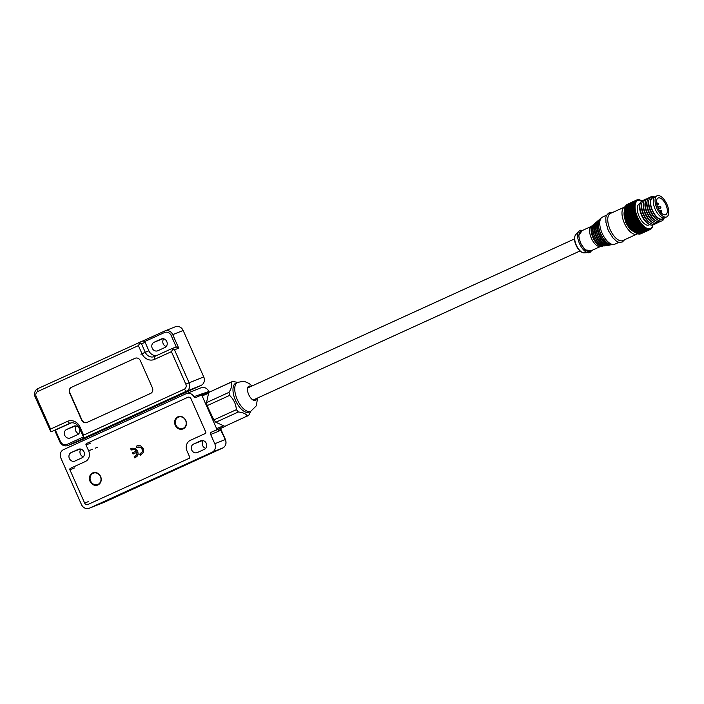 <?xml version="1.0" encoding="UTF-8"?>
<svg xmlns="http://www.w3.org/2000/svg" width="704" height="704" viewBox="0 0 704 704"><rect width="100%" height="100%" fill="white"/><g stroke="black" fill="none" stroke-linecap="round" stroke-linejoin="round"><path stroke-width="1.06" d="M175.243 425.26A6.574 5.808 68.3 0 1 177.866 416.838A6.574 5.808 68.3 0 1 185.821 420.438A6.574 5.808 68.3 0 1 183.19 428.85A6.574 5.808 68.3 0 1 175.243 425.26M90.042 481.342A6.574 5.808 68.3 0 1 92.664 472.921A6.574 5.808 68.3 0 1 100.619 476.511A6.574 5.808 68.3 0 1 97.988 484.933A6.574 5.808 68.3 0 1 90.042 481.342M136.206 446.283L137.5 445.702L140.668 445.817L143.238 448.589L143.343 452.496L140.228 455.365L139.7 454.168L142.34 451.66L142.041 449.038L140.615 447.242L136.734 447.48L136.206 446.283L137.509 445.694M132 448.21L134.93 448.272L137.72 450.982L138.178 454.274L137.007 456.43L134.728 457.873L134.2 456.676L136.831 454.414L136.902 452.285L133.03 454.045L132.502 452.857L136.374 451.088L134.842 449.53L131.234 449.988L130.698 448.791L131.894 448.254L130.944 448.694L131.463 449.882M136.444 446.186L136.963 447.366M137.834 446.987L140.853 447.146L142.287 448.941L142.578 451.563L139.938 454.071L140.466 455.259M132.607 449.372L135.08 449.434L136.374 451.088M132.502 452.857L136.611 450.991M133.267 453.939L132.739 452.76M136.902 452.285L136.831 454.414M135.062 456.289L137.069 454.318M134.2 456.676L135.3 456.192M134.957 457.767L134.438 456.579M622.926 240.504A14.907 6.943 -114.5 0 1 622.776 240.574A14.907 6.943 -114.5 0 1 622.626 240.636A14.907 6.943 -114.5 0 1 610.13 229.574A14.907 6.943 -114.5 0 1 610.412 213.444A14.907 6.943 -114.5 0 1 610.553 213.382M590.172 251.187A11.044 5.148 -114.5 0 1 590.066 251.24A11.044 5.148 -114.5 0 1 589.952 251.284A11.044 5.148 -114.5 0 1 580.747 243.214A11.044 5.148 -114.5 0 1 580.906 231.15A11.044 5.148 -114.5 0 1 581.011 231.106M602.492 246.171A11.598 5.403 -114.5 0 1 602.061 246.268L600.072 246.567A11.044 5.148 -114.5 0 1 591.369 238.234A11.044 5.148 -114.5 0 1 590.99 226.653L592.522 225.35A11.598 5.403 -114.5 0 1 592.882 225.095M614.918 244.147A14.907 6.943 -114.5 0 1 614.777 244.218A14.907 6.943 -114.5 0 1 614.627 244.279A14.907 6.943 -114.5 0 1 613.897 244.482A14.907 6.943 -114.5 0 1 602.272 233.534A14.907 6.943 -114.5 0 1 601.63 217.589A14.907 6.943 -114.5 0 1 602.413 217.096A14.907 6.943 -114.5 0 1 602.554 217.034M657.228 195.738A11.59 5.403 -114.5 0 1 666.89 204.222A11.59 5.403 -114.5 0 1 666.732 216.885A11.59 5.403 -114.5 0 1 666.618 216.938A11.59 5.403 -114.5 0 1 656.955 208.454A11.59 5.403 -114.5 0 1 657.114 195.791A11.59 5.403 -114.5 0 1 657.228 195.738M665.069 217.642A11.59 5.403 -114.5 0 1 664.954 217.694A11.59 5.403 -114.5 0 1 664.84 217.747A11.59 5.403 -114.5 0 1 655.178 209.264A11.59 5.403 -114.5 0 1 655.336 196.601A11.59 5.403 -114.5 0 1 655.45 196.548A11.59 5.403 -114.5 0 0 655.336 196.601A11.59 5.403 -114.5 0 0 655.178 209.264A11.59 5.403 -114.5 0 0 664.84 217.747A11.59 5.403 -114.5 0 0 664.954 217.694L666.732 216.885M657.615 207.099A9.161 4.268 -114.5 0 1 658.126 198A9.161 4.268 -114.5 0 1 658.214 197.965A9.161 4.268 -114.5 0 1 665.852 204.662A9.161 4.268 -114.5 0 1 665.729 214.676A9.161 4.268 -114.5 0 1 665.632 214.711A9.161 4.268 -114.5 0 1 658.328 208.718L659.076 208.419L658.363 206.809L657.615 207.099M585.429 249.823L584.98 251.002M633.846 231.66A12.918 6.019 -114.5 0 1 626.226 222.614A12.918 6.019 -114.5 0 1 624.395 210.927M659.076 208.419L658.346 208.754M256.476 398.508A7.726 3.599 -114.5 0 1 255.253 400.286A7.726 3.599 -114.5 0 1 248.873 394.97A7.726 3.599 -114.5 0 1 248.697 394.583A7.726 3.599 -114.5 0 1 248.838 386.223A7.726 3.599 -114.5 0 1 250.985 386.452M235.954 383.117A15.902 7.41 65.5 0 0 235.796 383.187A15.902 7.41 65.5 0 0 235.506 400.391A15.902 7.41 65.5 0 0 248.829 412.183A15.902 7.41 65.5 0 0 248.987 412.122L250.765 411.303L248.758 415.307L224.84 426.334L215.838 422.242L213.858 419.936L207.099 405.671L229.61 395.402C233.684 399.291 235.937 404.043 236.377 409.675L238.357 411.972C243.179 412.5 246.18 413.864 247.35 416.073M237.53 382.395L232.69 381.401L231.273 382.166C232.364 384.71 231.625 388.098 229.046 392.339L229.61 395.402M236.377 409.675L213.858 419.936M229.046 392.339L206.527 402.6L208.762 392.427L231.273 382.166M232.69 381.401L208.762 392.427M207.099 405.671L206.527 402.6M215.838 422.242L238.357 411.972M98.006 484.387A6.072 5.368 68.3 0 1 90.658 481.07A6.072 5.368 68.3 0 1 93.086 473.29A6.072 5.368 68.3 0 1 100.434 476.608A6.072 5.368 68.3 0 1 98.006 484.387M197.322 452.549A4.638 4.101 68.3 0 1 197.155 452.619A4.638 4.101 68.3 0 1 191.708 450.014A4.638 4.101 68.3 0 1 193.565 444.074L200.675 440.827A4.638 4.101 68.3 0 1 200.834 440.757A4.638 4.101 68.3 0 1 206.325 443.458A4.638 4.101 68.3 0 1 204.433 449.31L197.322 452.549M203.289 440.66A4.638 4.101 -111.7 0 0 202.708 445.641A4.638 4.101 -111.7 0 0 205.7 448.342M74.994 461.023A4.638 4.101 68.3 0 1 74.826 461.094A4.638 4.101 68.3 0 1 69.379 458.48A4.638 4.101 68.3 0 1 71.236 452.54L78.346 449.302A4.638 4.101 68.3 0 1 78.514 449.231A4.638 4.101 68.3 0 1 83.996 451.933A4.638 4.101 68.3 0 1 82.104 457.776L74.994 461.023M80.969 449.126A4.638 4.101 -111.7 0 0 80.388 454.106A4.638 4.101 -111.7 0 0 83.38 456.817M191.013 398.772L205.77 432.08A1.1 0.977 68.3 0 1 205.33 433.488L190.397 440.299A8.395 7.418 -111.7 0 0 187.035 451.053L189.631 456.905A1.1 0.977 68.3 0 1 189.191 458.322L87.859 504.522A2.649 2.341 68.3 0 1 84.656 503.078L69.898 469.77A1.1 0.977 68.3 0 1 70.338 468.362L85.272 461.551A8.395 7.418 -111.7 0 0 88.625 450.798L86.038 444.946A1.1 0.977 68.3 0 1 86.478 443.529L187.801 397.32A2.649 2.341 68.3 0 1 191.013 398.772M216.612 428.586L202.127 395.886A1.1 0.977 -111.7 0 0 200.79 395.287L195.95 397.487A1.769 1.566 68.3 0 1 193.899 396.686A6.626 5.861 -111.7 0 0 186.428 393.589A6.626 5.861 -111.7 0 0 186.19 393.694L63.536 449.627A6.626 5.861 -111.7 0 0 60.887 458.11L81.453 504.539A6.626 5.861 -111.7 0 0 89.241 508.262A6.626 5.861 -111.7 0 0 89.47 508.156L212.133 452.223A6.626 5.861 -111.7 0 0 214.782 443.74L210.663 434.456A1.769 1.566 68.3 0 1 211.376 432.186L216.172 430.003A1.1 0.977 -111.7 0 0 216.612 428.586L223.643 425.788M212.133 452.223L222.658 448.034A1.1 0.51 65.5 0 0 222.666 448.034L104.113 502.339L89.47 508.156M103.638 502.524A6.626 5.861 -111.7 0 0 103.875 502.436A6.626 5.861 -111.7 0 0 104.113 502.339M193.899 396.686L208.85 391.494A6.626 5.861 -111.7 0 0 201.071 387.763L186.428 393.589M220.66 428.437A1.769 1.514 -142.9 0 0 220.889 429.581L220.062 428.859L225.306 439.551L214.782 443.74M204.195 456.694A3.309 2.93 -111.7 0 0 205.058 456.06M208.85 391.494L209.07 391.987M205.841 393.272L204.943 393.043A1.769 1.487 -79.5 0 0 205.172 393.545M652.784 197.771A11.59 5.403 65.5 0 0 652.67 197.815A11.59 5.403 65.5 0 0 652.511 210.487A11.59 5.403 65.5 0 0 662.174 218.962A11.59 5.403 65.5 0 0 662.288 218.909A11.59 5.403 65.5 0 0 662.402 218.856M654.201 197.12A12.144 5.658 65.5 0 0 652.221 210.461A12.144 5.658 65.5 0 0 663.828 218.214M654.5 196.979A13.253 6.169 65.5 0 0 648.956 199.874A13.253 6.169 65.5 0 0 650.848 211.05A13.253 6.169 65.5 0 0 658.31 220.37A13.253 6.169 65.5 0 0 664.118 218.073M648.956 199.874L648.71 201.018A12.144 5.658 65.5 0 0 650.443 211.27A12.144 5.658 65.5 0 0 657.272 219.806L658.31 220.37M624.659 208.912A15.347 7.154 65.5 0 0 624.642 209A15.347 7.154 65.5 0 0 626.833 221.954A15.347 7.154 65.5 0 0 635.466 232.742A15.347 7.154 65.5 0 0 635.712 232.866M640.763 233.816A16.227 7.559 65.5 0 0 640.895 233.763L650.135 229.548A16.227 7.559 -114.5 0 1 650.012 229.601A16.227 7.559 -114.5 0 1 649.968 229.618L640.728 233.834A16.227 7.559 65.5 0 0 640.763 233.816M640.068 234.018A16.227 7.559 65.5 0 0 640.244 233.983L649.493 229.768A16.227 7.559 -114.5 0 1 649.308 229.803L639.848 233.939M639.364 234.08A16.227 7.559 65.5 0 0 639.549 234.071L648.798 229.856A16.227 7.559 -114.5 0 1 648.604 229.865L639.364 234.08L638.238 233.64M638.607 234.018A16.227 7.559 65.5 0 0 638.81 234.045L648.058 229.83A16.227 7.559 -114.5 0 1 647.856 229.803L638.607 234.018L637.507 233.543M637.824 233.842A16.227 7.559 65.5 0 0 638.035 233.904L647.284 229.689A16.227 7.559 -114.5 0 1 647.073 229.627L637.824 233.842L636.75 233.323M637.014 233.543A16.227 7.559 65.5 0 0 637.234 233.631L646.474 229.416A16.227 7.559 -114.5 0 1 646.254 229.328L637.014 233.543L635.967 232.998M636.178 233.121A16.227 7.559 65.5 0 0 636.293 233.191A16.227 7.559 65.5 0 0 636.398 233.244L645.647 229.029A16.227 7.559 -114.5 0 1 645.418 228.906L636.178 233.121L635.166 232.558L644.794 228.527A16.227 7.559 -114.5 0 1 644.565 228.378L635.325 232.593A16.227 7.559 65.5 0 0 635.554 232.742M635.325 232.593L634.348 232.021L643.931 227.92A16.227 7.559 -114.5 0 1 643.702 227.735L634.462 231.95A16.227 7.559 65.5 0 0 634.691 232.135M634.462 231.95L633.521 231.37L643.069 227.198A16.227 7.559 -114.5 0 1 642.84 226.996L633.6 231.211A16.227 7.559 65.5 0 0 633.829 231.414M633.6 231.211L632.702 230.622L642.215 226.38A16.227 7.559 -114.5 0 1 641.986 226.151L632.738 230.366A16.227 7.559 65.5 0 0 632.966 230.595M632.738 230.366L631.893 229.794L641.362 225.474A16.227 7.559 -114.5 0 1 641.133 225.218L631.893 229.434A16.227 7.559 65.5 0 0 632.113 229.689M631.893 229.434L631.286 228.694L640.526 224.47A16.227 7.559 -114.5 0 1 640.306 224.198L631.066 228.413A16.227 7.559 65.5 0 0 631.286 228.694M631.066 228.413L630.467 227.612L639.716 223.397A16.227 7.559 -114.5 0 1 639.505 223.098L630.256 227.313A16.227 7.559 65.5 0 0 630.467 227.612M630.256 227.313L629.693 226.468L638.933 222.253A16.227 7.559 -114.5 0 1 638.73 221.936L629.49 226.151A16.227 7.559 65.5 0 0 629.693 226.468M629.49 226.151L628.945 225.262L638.185 221.047A16.227 7.559 -114.5 0 1 638 220.722L628.751 224.937A16.227 7.559 65.5 0 0 628.945 225.262M628.751 224.937L628.241 224.013L637.49 219.789A16.227 7.559 -114.5 0 1 637.305 219.454L628.065 223.67A16.227 7.559 65.5 0 0 628.241 224.013M628.065 223.67L627.59 222.71L636.83 218.495A16.227 7.559 -114.5 0 1 636.671 218.143L627.422 222.358A16.227 7.559 65.5 0 0 627.59 222.71M627.422 222.358L626.982 221.382L636.231 217.166A16.227 7.559 -114.5 0 1 636.082 216.814L626.833 221.03A16.227 7.559 65.5 0 0 626.982 221.382M650.276 197.27A13.253 6.169 65.5 0 0 649.449 197.472A13.253 6.169 65.5 0 0 647.178 200.684A13.253 6.169 65.5 0 0 649.07 211.86A13.253 6.169 65.5 0 0 656.533 221.179A13.253 6.169 65.5 0 0 660.176 221.69A13.253 6.169 65.5 0 0 661.126 221.074M647.178 200.684L646.932 201.828A12.144 5.658 65.5 0 0 648.666 212.08A12.144 5.658 65.5 0 0 655.494 220.616L656.533 221.179M648.498 198.079A13.253 6.169 65.5 0 0 647.671 198.282A13.253 6.169 65.5 0 0 645.401 201.494A13.253 6.169 65.5 0 0 647.293 212.678A13.253 6.169 65.5 0 0 654.755 221.989A13.253 6.169 65.5 0 0 658.398 222.499A13.253 6.169 65.5 0 0 659.349 221.892M645.401 201.494L645.154 202.638A12.144 5.658 65.5 0 0 646.888 212.89A12.144 5.658 65.5 0 0 653.717 221.426L654.755 221.989M646.721 198.898A13.253 6.169 65.5 0 0 645.894 199.091A13.253 6.169 65.5 0 0 643.623 202.303A13.253 6.169 65.5 0 0 645.515 213.488A13.253 6.169 65.5 0 0 652.978 222.798A13.253 6.169 65.5 0 0 656.621 223.309A13.253 6.169 65.5 0 0 657.571 222.702M643.623 202.303L643.377 203.447A12.144 5.658 65.5 0 0 645.11 213.699A12.144 5.658 65.5 0 0 651.939 222.235L652.978 222.798M644.943 199.707A13.253 6.169 65.5 0 0 641.846 203.113A13.253 6.169 65.5 0 0 643.738 214.298A13.253 6.169 65.5 0 0 651.2 223.608A13.253 6.169 65.5 0 0 655.794 223.511M641.846 203.113L641.599 204.257A12.144 5.658 65.5 0 0 643.333 214.509A12.144 5.658 65.5 0 0 650.162 223.045L651.2 223.608M643.166 200.517A13.253 6.169 65.5 0 0 640.068 203.922A13.253 6.169 65.5 0 0 641.96 215.107A13.253 6.169 65.5 0 0 649.422 224.418A13.253 6.169 65.5 0 0 654.016 224.321M640.068 203.922L639.822 205.066A12.144 5.658 65.5 0 0 641.546 215.318A12.144 5.658 65.5 0 0 648.384 223.854L649.422 224.418M639.452 203.843A11.59 5.403 65.5 0 0 639.338 203.896A11.59 5.403 65.5 0 0 639.179 216.568A11.59 5.403 65.5 0 0 648.842 225.042A11.59 5.403 65.5 0 0 648.956 224.99A11.59 5.403 65.5 0 0 649.07 224.937M652.898 225.157L652.934 224.981A15.347 7.154 -114.5 0 1 646.342 227.982A15.347 7.154 -114.5 0 1 637.498 217.087A15.347 7.154 -114.5 0 1 641.951 200.904L641.335 200.561A16.227 7.559 -114.5 0 1 641.45 200.631M636.231 217.166L637.402 217.237L636.671 218.143M636.83 218.495L637.991 218.495L637.305 219.454M637.49 219.789L638.634 219.718L638 220.722M638.185 221.047L639.32 220.898L638.73 221.936M638.933 222.253L640.042 222.024L639.505 223.098M639.716 223.397L640.798 223.089L640.306 224.198M640.526 224.47L641.573 224.083L641.133 225.218M641.362 225.474L642.374 225.007L641.986 226.151M642.215 226.38L643.192 225.843L642.84 226.996M643.069 227.198L644.01 226.591L643.702 227.735M643.931 227.92L644.838 227.234L644.565 228.378M644.794 228.527L645.647 227.779L645.418 228.906M645.647 229.029L646.457 228.219L646.254 229.328M646.474 229.416L647.24 228.545L647.073 229.627M647.284 229.689L647.997 228.756L647.856 229.803M648.058 229.83L648.718 228.853L648.604 229.865M648.798 229.856L649.414 228.835L649.308 229.803M649.493 229.768L650.056 228.703L649.968 229.618M652.731 225.887L652.986 224.743L652.731 225.887A16.227 7.559 -114.5 0 1 652.67 226.125L652.476 226.758A16.227 7.559 -114.5 0 1 652.388 226.97L652.142 227.533A16.227 7.559 -114.5 0 1 652.036 227.718L651.737 228.202A16.227 7.559 -114.5 0 1 651.614 228.36L651.262 228.765A16.227 7.559 -114.5 0 1 651.13 228.897L651.2 228.096L650.734 229.214A16.227 7.559 -114.5 0 1 650.575 229.319M626.833 221.03L626.446 220.044L635.686 215.829A16.227 7.559 -114.5 0 1 635.554 215.468L626.314 219.683A16.227 7.559 65.5 0 0 626.446 220.044M626.314 219.683L625.962 218.689L635.21 214.474A16.227 7.559 -114.5 0 1 635.087 214.113L625.847 218.328A16.227 7.559 65.5 0 0 625.962 218.689M625.847 218.328L625.548 217.334L634.788 213.118A16.227 7.559 -114.5 0 1 634.691 212.758L625.451 216.982A16.227 7.559 65.5 0 0 625.548 217.334M625.451 216.982L625.205 215.996L634.445 211.781A16.227 7.559 -114.5 0 1 634.366 211.429L625.126 215.644A16.227 7.559 65.5 0 0 625.205 215.996M625.126 215.644L624.932 214.685L634.172 210.47A16.227 7.559 -114.5 0 1 634.11 210.126L624.87 214.342A16.227 7.559 65.5 0 0 624.932 214.685M624.87 214.342L624.73 213.4L633.978 209.185A16.227 7.559 -114.5 0 1 633.934 208.85L624.694 213.066A16.227 7.559 65.5 0 0 624.73 213.4M624.694 213.066L624.606 212.168L633.855 207.953A16.227 7.559 -114.5 0 1 633.838 207.636L624.589 211.851A16.227 7.559 65.5 0 0 624.606 212.168M624.589 211.851L624.562 210.989L633.811 206.774A16.227 7.559 -114.5 0 1 633.811 206.466L624.562 210.681A16.227 7.559 65.5 0 0 624.562 210.989M624.562 210.681L624.598 209.871L633.838 205.656A16.227 7.559 -114.5 0 1 633.864 205.374L624.615 209.59A16.227 7.559 65.5 0 0 624.598 209.871M624.615 209.59L624.712 208.833L633.952 204.618A16.227 7.559 -114.5 0 1 633.996 204.354L624.747 208.569A16.227 7.559 65.5 0 0 624.712 208.833M635.853 232.945L629.578 228.809L625.724 222.499L624.642 209.009L624.897 207.865L634.137 203.65A16.227 7.559 -114.5 0 1 634.198 203.412L624.958 207.627A16.227 7.559 65.5 0 0 624.897 207.865L624.73 208.595M624.862 208.146L625.152 206.994L634.401 202.778A16.227 7.559 -114.5 0 1 634.48 202.567L625.24 206.782A16.227 7.559 65.5 0 0 625.152 206.994M625.161 207.372L625.486 206.219L634.735 202.004A16.227 7.559 -114.5 0 1 634.832 201.819L625.592 206.034A16.227 7.559 65.5 0 0 625.486 206.219M625.522 206.694L625.891 205.55L635.14 201.335A16.227 7.559 -114.5 0 1 635.254 201.177L626.014 205.392A16.227 7.559 65.5 0 0 625.891 205.55M626.252 205.278L635.606 200.772A16.227 7.559 -114.5 0 1 635.747 200.64L626.498 204.855A16.227 7.559 65.5 0 0 626.366 204.987M626.824 204.706L636.143 200.323A16.227 7.559 -114.5 0 1 636.293 200.218L627.053 204.433A16.227 7.559 65.5 0 0 626.894 204.538M627.466 204.248L636.733 199.989A16.227 7.559 -114.5 0 1 636.9 199.918L638.062 200.262L637.384 199.769A16.227 7.559 -114.5 0 1 637.56 199.734L638.704 200.13L638.079 199.672A16.227 7.559 -114.5 0 1 638.273 199.672L638.818 199.707A16.227 7.559 -114.5 0 1 639.021 199.734L639.593 199.848A16.227 7.559 -114.5 0 1 639.804 199.91L640.394 200.121A16.227 7.559 -114.5 0 1 640.614 200.209L641.23 200.508A16.227 7.559 -114.5 0 1 641.335 200.561M636.733 199.989L637.463 200.508L636.293 200.218M636.143 200.323L636.918 200.869L635.747 200.64M635.606 200.772L636.434 201.344L635.254 201.177M635.14 201.335L636.002 201.916L634.832 201.819M634.735 202.004L635.642 202.594L634.48 202.567M634.401 202.778L635.351 203.359L634.198 203.412M634.137 203.65L635.131 204.222L633.996 204.354M633.952 204.618L634.982 205.172L633.864 205.374M633.838 205.656L634.902 206.184L633.811 206.466M633.811 206.774L634.894 207.275L633.838 207.636M633.855 207.953L634.964 208.419L633.934 208.85M633.978 209.185L635.114 209.607L634.11 210.126M634.172 210.47L635.325 210.839L634.366 211.429M634.445 211.781L635.606 212.106L634.691 212.758M634.788 213.118L635.967 213.382L635.087 214.113M635.21 214.474L636.381 214.676L635.554 215.468M635.686 215.829L636.865 215.961L636.082 216.814M631.083 228.87L641.573 224.083M630.309 227.876L640.798 223.089M629.552 226.802L640.042 222.024M628.83 225.676L639.32 220.898M628.144 224.497L638.634 219.718M627.502 223.274L637.991 218.495M626.912 222.024L637.402 217.237M626.375 220.748L636.865 215.961M625.891 219.454L636.381 214.676M625.478 218.17L635.967 213.382M625.126 216.885L635.606 212.106M624.835 215.626L635.325 210.839M635.114 209.607L624.624 214.394M183.207 428.314A6.072 5.368 68.3 0 1 175.859 424.987A6.072 5.368 68.3 0 1 178.288 417.208A6.072 5.368 68.3 0 1 185.636 420.534A6.072 5.368 68.3 0 1 183.207 428.314M76.358 426.034A4.638 4.101 -111.7 0 0 75.574 430.461A4.638 4.101 -111.7 0 0 78.769 433.717M175.146 326.858A6.626 5.861 68.3 0 1 175.384 326.762A6.626 5.861 68.3 0 1 183.163 330.484L203.738 376.904A6.626 5.861 68.3 0 1 201.089 385.396L78.426 441.329A6.626 5.861 68.3 0 1 78.197 441.426A6.626 5.861 68.3 0 1 77.95 441.514M163.803 338.844A4.638 4.101 -111.7 0 0 163.011 343.27A4.638 4.101 -111.7 0 0 166.214 346.535M74.07 426.07L73.744 426.202A4.638 4.101 68.3 0 1 73.902 426.131A4.638 4.101 68.3 0 1 79.394 428.833A4.638 4.101 68.3 0 1 77.502 434.685L70.391 437.923A4.638 4.101 68.3 0 1 70.224 437.994A4.638 4.101 68.3 0 1 64.733 435.292A4.638 4.101 68.3 0 1 66.634 429.449L75.583 425.885M73.744 426.202L66.634 429.449M156.781 355.494A7.726 6.838 68.3 0 1 148.887 350.812L145.13 342.338A2.209 1.954 -111.7 0 0 144.628 341.598L164.683 332.446A1.329 0.616 65.5 0 1 164.71 331.012L164.956 330.906A6.626 5.861 68.3 0 0 164.718 331.012A1.329 0.616 65.5 0 0 164.71 331.012L37.849 388.617A6.626 5.861 68.3 0 0 35.2 397.109L50.653 431.306L50.582 429.088L36.186 396.59A3.978 3.52 68.3 0 1 37.778 391.494L37.849 388.617M203.738 376.904L185.812 384.155A3.978 3.52 68.3 0 1 184.228 389.25L83.609 435.134L83.679 437.351L85.395 437.298L186.446 391.213L201.089 385.396M164.683 332.446C167.394 331.584 169.532 332.552 171.098 335.342L176.273 347.019A2.209 1.954 -111.7 0 0 175.56 347.142L171.846 348.621L174.522 349.826L189.094 382.73A6.626 5.861 68.3 0 1 186.446 391.213L184.228 389.25M161.515 338.888L161.181 339.02A4.638 4.101 68.3 0 1 161.348 338.95A4.638 4.101 68.3 0 1 166.83 341.642A4.638 4.101 68.3 0 1 164.938 347.494L157.828 350.733A4.638 4.101 68.3 0 1 157.661 350.803A4.638 4.101 68.3 0 1 152.178 348.11A4.638 4.101 68.3 0 1 154.07 342.258L163.02 338.703M161.181 339.02L154.07 342.258M71.157 422.893L56.091 429.766A2.209 1.954 68.3 0 1 55.933 429.827M55.361 430.056L60.474 441.593C62.04 444.4 64.178 445.368 66.889 444.497L83.345 436.99M144.628 341.598L143.035 340.894L138.978 342.514M138.82 342.575L141.495 343.781L145.13 342.338M140.061 342.698L138.389 345.611L37.778 391.494M83.609 435.134L80.036 427.064A10.375 9.178 -111.7 0 0 67.47 421.379L69.696 423.35L52.448 431.209L50.653 431.306M83.679 437.351L79.05 427.574A7.726 6.838 68.3 0 0 69.969 423.236A7.726 6.838 68.3 0 0 69.696 423.35L70.25 423.13M176.273 347.019L178.728 348.154L172.735 334.629L183.163 330.484M175.56 347.142A2.209 1.954 -111.7 0 0 175.481 347.178L172.005 348.559M185.812 384.155L171.415 351.666L173.087 348.753M171.846 348.621L154.607 356.488A7.726 6.838 68.3 0 1 154.326 356.602A7.726 6.838 68.3 0 1 145.253 352.255L141.495 343.781M71.394 387.323A4.418 3.907 -111.7 0 0 69.634 392.982L81.62 420.033A4.418 3.907 -111.7 0 0 86.803 422.514A4.418 3.907 -111.7 0 0 86.962 422.444L150.603 393.422A4.418 3.907 -111.7 0 0 152.372 387.763L140.386 360.721A4.418 3.907 -111.7 0 0 135.194 358.239A4.418 3.907 -111.7 0 0 135.036 358.301L71.685 387.209A4.418 3.907 -111.7 0 0 69.916 392.867L81.902 419.918A4.418 3.907 -111.7 0 0 86.944 422.453M138.389 345.611L141.97 353.69A10.375 9.178 -111.7 0 0 154.528 359.366L171.415 351.666M67.47 421.379L50.582 429.088M135.344 358.178A4.418 3.907 -111.7 0 0 135.326 358.186L71.685 387.209M575.714 234.661C573.989 237.142 574.103 240.671 576.057 245.247C578.239 249.955 580.888 252.49 584.012 252.859A10.208 4.752 -114.5 0 1 576.303 245.124A10.208 4.752 -114.5 0 1 575.714 234.661L578.82 231.202A12.1 5.641 -114.5 0 1 579.357 230.727M591.404 250.633L585.138 249.911L580.51 243.17L578.67 235.497L582.243 230.542M603.187 245.872L602.061 246.268A11.598 5.403 -114.5 0 1 592.909 237.512A11.598 5.403 -114.5 0 1 592.522 225.35L593.56 224.77M592.953 226.785A11.757 5.482 65.5 0 0 594.625 236.72A11.757 5.482 65.5 0 0 601.269 245.001M602.756 245.775A11.37 5.298 -114.5 0 1 593.551 237.23A11.37 5.298 -114.5 0 1 593.358 225.157M594.387 223.766C592.064 226.424 592.134 230.745 594.607 236.738C597.511 242.818 600.802 245.872 604.481 245.907A12.276 5.72 -114.5 0 1 594.801 236.641A12.276 5.72 -114.5 0 1 594.387 223.766L595.47 222.842A12.663 5.905 -114.5 0 1 595.857 222.561M606.355 245.582A12.663 5.905 -114.5 0 1 605.889 245.687A12.663 5.905 -114.5 0 1 595.901 236.13A12.663 5.905 -114.5 0 1 595.47 222.842L596.499 222.244M597.59 235.347C600.758 241.965 604.331 245.291 608.309 245.326A13.341 6.222 -114.5 0 1 597.784 235.25A13.341 6.222 -114.5 0 1 597.335 221.25C594.818 224.136 594.906 228.835 597.59 235.347A12.83 5.975 65.5 0 0 604.833 244.358M606.54 245.203A12.443 5.799 -114.5 0 1 596.534 235.84A12.443 5.799 -114.5 0 1 596.262 222.675M595.786 224.514A12.83 5.975 65.5 0 0 597.608 235.33M610.218 244.992A13.737 6.398 -114.5 0 1 609.717 245.115A13.737 6.398 -114.5 0 1 598.884 234.74A13.737 6.398 -114.5 0 1 598.418 220.326A13.737 6.398 -114.5 0 1 598.831 220.035M598.611 222.235A13.904 6.477 65.5 0 0 600.6 233.948A13.904 6.477 65.5 0 0 608.406 243.716M610.315 244.631A13.517 6.301 -114.5 0 1 599.518 234.45A13.517 6.301 -114.5 0 1 599.166 220.194M600.283 218.742C597.582 221.839 597.678 226.917 600.574 233.957C603.997 241.111 607.86 244.702 612.146 244.746A14.414 6.714 -114.5 0 1 600.767 233.86A14.414 6.714 -114.5 0 1 600.283 218.742L601.63 217.589M637.613 233.737L636.997 234.089A14.907 6.943 -114.5 0 1 636.856 234.15A14.907 6.943 -114.5 0 1 624.351 223.089A14.907 6.943 -114.5 0 1 624.633 206.958A14.907 6.943 -114.5 0 1 624.774 206.897M589.371 252.683A12.1 5.641 -114.5 0 1 588.658 252.78A12.1 5.641 -114.5 0 1 579.515 243.61A12.1 5.641 -114.5 0 1 578.82 231.202L580.325 230.234L582.692 230.331M656.955 205.084L657.906 204.653L657.184 203.042L656.603 203.306M658.486 209.018L660.414 208.138L659.692 206.527L658.478 207.073M660.836 212.476L661.285 212.274L660.554 210.663M252.05 385.968L249.102 383.469L245.018 381.682L243.126 381.392L237.574 382.378A15.902 7.41 65.5 0 0 237.283 399.582A15.902 7.41 65.5 0 0 237.644 400.374A15.902 7.41 65.5 0 0 250.765 411.303L256.353 405.768L257.55 398.024M69.898 469.77L74.686 467.87M88.51 501.547L84.656 503.078M202.127 395.886L208.569 393.325M90.816 443.045L86.038 444.946M200.869 395.252L208.921 392.049A1.1 0.977 68.3 0 1 209.546 392.005M216.172 430.003L224.312 426.765A1.1 0.977 -111.7 0 0 224.761 426.298M211.376 432.186L224.312 426.765A18.99 8.844 65.5 0 0 224.497 426.686L219.692 428.877A18.99 8.844 65.5 0 0 219.877 428.789M193.565 444.074L202.514 440.51M210.663 434.456L218.803 431.218L220.889 429.581M200.086 458.33L222.658 448.034A6.626 5.861 -111.7 0 0 225.306 439.551L225.315 439.569M71.236 452.54L80.186 448.985M97.337 447.339L95.137 448.21M92.435 449.284L88.625 450.798M218.803 431.218A1.769 1.566 -111.7 0 1 219.507 428.956A18.99 8.844 65.5 0 0 219.692 428.877M203.166 394.337A1.769 1.566 68.3 0 1 202.03 393.457M143.678 353.074L140.941 354.262M175.384 326.762L164.956 330.906A6.626 5.861 68.3 0 1 172.735 334.629L171.098 335.342M78.426 441.329L67.998 445.474A6.626 5.861 68.3 0 1 67.76 445.579L78.197 441.426M66.889 444.497A1.329 0.616 -114.5 0 0 67.998 445.474L89.69 435.582M174.522 349.826L178.728 348.154M35.2 397.109L36.186 396.59M59.981 441.857L60.474 441.593M148.887 350.812L141.97 353.69M80.036 427.064L79.05 427.574M154.528 359.366L154.607 356.488M599.438 219.718L597.335 221.25M612.269 212.599L609.066 212.846C604.481 216.515 606.197 218.126 605.898 222.244L608.238 230.428L613.14 238.163C616.458 240.671 616.563 243.038 622.345 241.982L624.633 239.721M625.346 206.712L610.412 213.444M579.99 250.976L253.106 400.048M584.012 252.859L589.987 252.49L591.862 250.422M600.424 246.514L590.066 251.24M604.481 245.907L607.015 245.309M608.309 245.326L610.852 244.737M619.142 242.229L614.777 244.218M636.997 234.089L622.776 240.574M574.499 238.929L247.606 387.992M591.263 226.424L580.906 231.15M612.146 244.746L613.897 244.482M606.778 215.107L602.413 217.096M657.114 195.791L652.67 197.815M661.285 212.274C662.156 211.226 661.91 210.69 660.546 210.663L659.71 211.05M657.906 204.653C658.777 203.606 658.53 203.069 657.175 203.042M660.414 208.138C661.285 207.09 661.047 206.554 659.683 206.527M237.574 382.378L235.796 383.187M200.825 395.27L210.047 391.732M225.623 425.982L224.497 426.686M103.875 502.436L89.241 508.262M222.666 448.034C225.826 446.142 226.741 443.3 225.43 439.507L220.845 429.158L220.906 427.865M662.288 218.909L664.954 217.694M635.466 232.742L636.293 233.191M649.792 224.611L648.956 224.99M640.174 203.518L639.338 203.896M164.71 331.012L143.062 340.886M67.76 445.579C64.319 446.538 61.679 445.315 59.84 441.901L54.701 430.32"/></g></svg>
